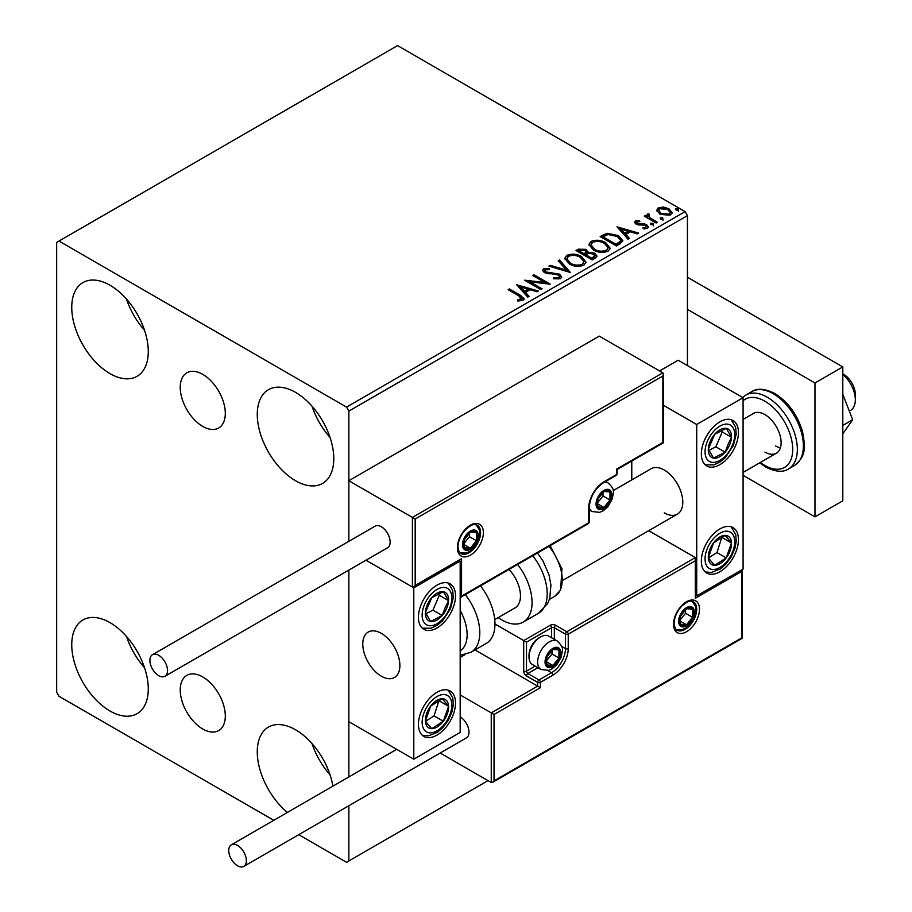 <?xml version="1.0" encoding="UTF-8"?>
<svg xmlns="http://www.w3.org/2000/svg" width="912" height="912" viewBox="0 0 912 912"><rect width="100%" height="100%" fill="white"/><g stroke="black" fill="none" stroke-linecap="round" stroke-linejoin="round"><path stroke-width="1.37" d="M202.772 374.365A31.874 18.4 -120 0 0 186.835 372.791A31.874 18.4 -120 0 0 181.944 398.327A31.874 18.4 -120 0 0 202.772 426.428A31.874 18.4 -120 0 0 218.709 428.002A31.874 18.4 -120 0 0 223.588 402.454A31.874 18.4 -120 0 0 202.772 374.365M202.772 676.955A31.874 18.4 -120 0 0 186.835 675.37A31.874 18.4 -120 0 0 181.944 700.918A31.874 18.4 -120 0 0 202.772 729.007A31.874 18.4 -120 0 0 218.709 730.58A31.874 18.4 -120 0 0 223.588 705.044A31.874 18.4 -120 0 0 202.772 676.955M287.417 812.432A54.116 31.247 60 0 1 258.814 765.202A54.116 31.247 60 0 1 268.47 727.081A54.116 31.247 60 0 1 295.522 729.76A54.116 31.247 60 0 1 332.914 786.155M330.053 774.835A54.116 31.247 60 0 1 312.018 743.588M110.01 373.624A54.116 31.247 60 0 1 74.659 325.937A54.116 31.247 60 0 1 82.958 282.572A54.116 31.247 60 0 1 110.01 285.251A54.116 31.247 60 0 1 145.361 332.937A54.116 31.247 60 0 1 137.062 376.303A54.116 31.247 60 0 1 110.01 373.624M144.541 330.326A54.116 31.247 60 0 1 126.494 299.09M295.522 480.727A54.116 31.247 60 0 1 260.182 433.04A54.116 31.247 60 0 1 268.47 389.686A54.116 31.247 60 0 1 295.522 392.365A54.116 31.247 60 0 1 330.874 440.051A54.116 31.247 60 0 1 322.586 483.406A54.116 31.247 60 0 1 295.522 480.727M330.053 437.441A54.116 31.247 60 0 1 312.018 406.193M110.01 711.018A54.116 31.247 60 0 1 74.659 663.332A54.116 31.247 60 0 1 82.958 619.966A54.116 31.247 60 0 1 110.01 622.645A54.116 31.247 60 0 1 145.361 670.331A54.116 31.247 60 0 1 137.062 713.697A54.116 31.247 60 0 1 110.01 711.018M144.541 667.721A54.116 31.247 60 0 1 126.494 636.485M687.431 365.587L687.431 215.631L348.863 411.107L346.549 407.094L685.117 211.618L397.564 45.6L56.669 242.41L56.669 692.265L58.995 696.289L273.782 820.298M298.714 834.685L346.549 862.307L348.863 860.962L348.863 805.729M348.863 776.956L348.863 570.091L348.863 721.723L413.797 759.206L460.172 732.439L460.172 561.062L459.363 560.584M415.188 519.019L415.188 585.424L461.563 558.646L461.563 596.14L588.65 522.77L588.65 508.303A21.649 12.494 -60 0 1 603.949 481.798L616.478 474.571L616.478 469.213L662.853 442.434L662.853 376.029L415.188 519.019L348.863 480.727L348.863 541.318L348.863 411.107M348.863 860.962L488 780.638M656.811 210.934L658.213 207.856L663.526 207.047L668.963 208.78L672.076 212.724L670.491 214.947L659.798 214.069L656.663 210.091M648.728 215.015L649.515 217.512L657.381 222.277L656.127 222.995L644.26 216.144L645.514 215.426L647.258 216.44L646.79 215.118L648.831 213.739L649.504 214.81L648.307 216.794M636.941 221.821L637.328 223.44L644.419 223.919L646.665 224.74L648.386 226.94L647.463 228.239L643.279 228.798L642.903 227.749L645.867 227.487L645.479 225.503L636.143 224.192L634.558 222.232L635.402 221.023L639.506 220.613L639.791 221.616L636.941 221.821L636.542 223.474M645.867 227.487L645.867 228.559L645.867 227.487M620.149 243.766L616.375 245.944L600.142 236.573L607.05 233.267L618.45 235.615L622.793 240.643L620.149 243.766M592.241 259.886L576.008 250.515L578.299 249.181L586.063 249.352L587.989 252.225L594.704 253.137L596.984 256.021L595.479 258.016L592.241 259.886M588.046 251.803L587.989 253.297L594.704 254.209L594.704 253.137M570.388 272.506L548.944 266.133L550.312 265.346L566.569 270.18L558.201 260.786L559.558 260L570.388 272.506M542.081 288.842L540.827 289.56L524.605 280.189L544.817 282.492L532.722 275.504L533.965 274.786L550.198 284.156L530.009 281.865L542.081 288.842M518.962 295.921L508.155 289.685L509.409 288.956L520.364 295.294L524.195 298.794L523.089 300.287L518.153 300.971L517.537 299.888L520.353 299.672L521.949 298.509L521.949 299.581L521.413 300.401L518.962 295.921M346.549 407.094L58.995 241.076M516.694 284.761L538.331 291.008L536.974 291.783L530.1 289.742L525.551 292.376L529.085 296.343L527.717 297.13L516.694 284.761M545.171 269.758L545.593 271.89L559.535 274.17L561.678 276.997L560.504 278.684L553.31 278.741L553.504 277.681L558.748 277.772L559.592 276.564L558.269 274.877L544.418 272.642L542.503 270.294L543.529 268.778L549.412 268.561L549.434 269.701L545.171 269.758L544.567 271.662M569.213 263.887L564.756 258.381L566.774 255.36C572.063 253.456 577.011 253.889 581.617 256.637L585.994 262.166L583.931 265.164C578.675 267.011 573.773 266.589 569.213 263.887M593.347 249.956L588.901 244.439L590.908 241.429C596.209 239.525 601.156 239.947 605.762 242.695L610.139 248.224L608.076 251.222C602.821 253.08 597.907 252.658 593.347 249.956M617.002 226.837L638.651 233.084L637.283 233.871L630.42 231.83L625.86 234.464L629.394 238.431L628.037 239.218L617.002 226.837M651.031 224.614L650.712 223.235L653.106 223.417L653.425 224.797L651.031 224.614L650.712 223.235L650.712 224.306L653.106 224.489L653.106 223.417L653.425 224.797M660.607 219.097L660.288 217.706L662.682 217.888L662.99 219.268L660.607 219.097L660.288 217.706L660.288 218.777L662.682 218.96L662.682 217.888L662.99 219.268M676.214 210.079L675.895 208.7L678.289 208.882L678.608 210.262L676.214 210.079L675.895 208.7L675.895 209.771L678.289 209.954L678.289 208.882L678.608 210.262M685.117 211.618L687.431 215.631M509.09 290.221L509.409 288.956M509.409 290.027L524.081 299.307M517.537 300.96L520.353 300.743L520.353 299.672M520.353 300.743L521.413 300.401M517.765 285.969L537.111 291.715M528.447 296.708L525.551 293.447L525.551 292.376M520.706 286.961L520.706 288.032L524.411 292.182L527.911 290.164L527.911 289.093L520.706 286.961L524.411 291.11L527.911 289.093M524.411 292.182L524.411 291.11M526.555 281.318L544.817 283.564L544.817 282.492M533.645 276.04L533.965 274.786M533.965 275.857L548.272 284.122M541.158 289.378L530.009 282.937L530.009 281.865M553.493 278.787L553.504 277.681M553.504 278.753L558.748 278.844L558.748 277.772M558.748 278.844L559.592 276.564M542.606 270.83L543.529 268.778M543.529 269.849L549.412 269.633L549.412 268.561M545.171 270.83L545.593 271.89M545.593 272.95L548.443 273.725L548.443 272.665M548.443 273.725L551.6 273.771L551.6 272.699M551.6 273.771L559.535 275.242L559.535 274.17M559.535 275.242L561.598 277.499M550.175 266.498L550.312 265.346M550.312 266.418L566.569 271.252L566.569 270.18M558.839 261.493L559.558 260M559.558 261.071L569.51 272.243M564.802 258.928L566.774 255.36M566.774 256.432C572.063 254.528 577.011 254.961 581.617 257.708L581.617 256.637M581.617 257.708L585.96 262.69M566.888 258.734L566.888 259.806L570.445 264.241C574.081 266.407 578.014 266.76 582.221 265.289L583.919 261.676L580.363 257.355C576.715 255.178 572.759 254.824 568.484 256.295L566.888 258.734L570.445 263.169C574.081 265.335 578.014 265.688 582.221 264.218L583.919 261.676M582.221 265.289L582.221 264.218M570.445 264.241L570.445 263.169M576.931 251.051L578.299 250.253L586.063 250.424L586.063 249.352M586.063 250.424L587.989 253.297M594.704 254.209L596.893 256.534M585.789 254.722L585.789 255.793L591.82 259.27L594.863 256.739L593.461 253.855L588.593 253.319L585.789 254.722L591.82 258.199L594.863 255.668M578.915 250.754L578.915 251.826L584.125 254.824L586.245 252.898L584.843 250.093L580.214 250.002L578.915 250.754L584.125 253.753L586.245 251.826M584.763 254.459L584.763 253.388M584.125 254.824L584.125 253.753M593.245 258.449L593.245 257.378M591.82 259.27L591.82 258.199M588.947 244.997L590.908 241.429M590.908 242.501C596.209 240.597 601.156 241.019 605.762 243.766L605.762 242.695M605.762 243.766L610.094 248.748M591.022 244.804L591.022 245.875L594.59 250.298C598.226 252.464 602.148 252.818 606.366 251.359L608.065 247.745L604.508 243.413C600.848 241.235 596.893 240.882 592.629 242.353L591.022 244.804L594.59 249.227C598.226 251.393 602.148 251.746 606.366 250.287L608.065 247.745M606.366 251.359L606.366 250.287M594.59 250.298L594.59 249.227M601.076 237.109L607.05 234.338L607.05 233.267M607.05 234.338L618.45 236.687L618.45 235.615M618.45 236.687L622.736 241.19M603.06 236.812L603.06 237.884L615.965 245.339L620.228 242.398L620.582 241.27L620.582 240.198L617.207 236.333L607.928 234.532L603.06 236.812L615.965 244.268L620.228 241.327L620.582 240.198M615.965 245.339L615.965 244.268M620.228 242.398L620.228 241.327M618.085 228.057L637.42 233.803M628.756 238.796L625.86 235.535L625.86 234.464M621.015 229.049L621.015 230.12L624.72 234.27L628.22 232.252L628.22 231.181L621.015 229.049L624.72 233.198L628.22 231.181M624.72 234.27L624.72 233.198M634.672 222.79L635.402 221.023M635.402 222.095L637.534 221.616M639.506 221.582L639.506 220.613M636.941 222.893L637.328 224.512L637.328 223.44M637.328 224.512L638.708 224.956L638.708 223.885M638.708 224.956L644.419 224.99L644.419 223.919M644.419 224.99L646.665 225.811L646.665 224.74M646.665 225.811L648.272 227.441M644.533 228.889L645.867 228.559M653.106 224.489L653.425 225.868M645.194 216.68L645.514 215.426M645.514 216.497L647.258 217.512L647.258 216.44M646.904 215.711L647.474 214.058M647.474 215.129L648.831 214.81L648.831 213.739M648.728 216.087L649.515 217.512M649.515 218.584L656.446 222.813M662.682 218.96L662.99 220.339M656.72 210.626L658.213 207.856M658.213 208.928L663.526 208.118L663.526 207.047M663.526 208.118L668.963 209.851L668.963 208.78M668.963 209.851L672.007 213.248M658.612 210.273L661.063 214.423L669.032 215.175L670.138 212.462L667.721 209.509L659.661 208.7L658.612 210.273L661.063 213.351L669.032 214.103L670.138 212.462M669.032 215.175L669.032 214.103M661.063 214.423L661.063 213.351M678.289 209.954L678.608 211.333M664.244 512.863A26.231 15.151 -120 0 0 677.365 514.163A26.231 15.151 -120 0 0 681.378 493.141A26.231 15.151 -120 0 0 664.244 470.022A26.231 15.151 -120 0 0 651.122 468.722L613.217 490.61M719.899 571.767A26.231 15.151 -60 0 1 706.777 573.067A26.231 15.151 -60 0 1 702.764 552.045A26.231 15.151 -60 0 1 719.899 528.926A26.231 15.151 -60 0 1 733.02 527.626A26.231 15.151 -60 0 1 737.044 548.648A26.231 15.151 -60 0 1 719.899 571.767M719.899 421.823A26.231 15.151 120 0 0 702.764 444.942A26.231 15.151 120 0 0 706.777 465.964A26.231 15.151 120 0 0 719.899 464.664A26.231 15.151 120 0 0 737.044 441.545A26.231 15.151 120 0 0 733.02 420.523A26.231 15.151 120 0 0 719.899 421.823M696.711 424.49L743.086 397.723L743.086 569.088L696.711 595.867L696.711 424.49L663.434 405.281M631.777 479.883L631.777 461.039M743.086 397.723L678.163 360.229L659.604 370.945M696.711 595.867L695.89 595.399M381.33 676.202A26.231 15.151 60 0 1 364.184 653.083A26.231 15.151 60 0 1 368.209 632.062A26.231 15.151 60 0 1 381.33 633.361A26.231 15.151 60 0 1 398.464 656.48A26.231 15.151 60 0 1 394.451 677.502A26.231 15.151 60 0 1 381.33 676.202M436.985 585.162A26.231 15.151 -60 0 1 450.106 583.862A26.231 15.151 -60 0 1 454.119 604.884A26.231 15.151 -60 0 1 436.985 628.003A26.231 15.151 -60 0 1 423.863 629.303A26.231 15.151 -60 0 1 419.839 608.281A26.231 15.151 -60 0 1 436.985 585.162M436.985 735.106A26.231 15.151 120 0 0 454.119 711.987A26.231 15.151 120 0 0 450.106 690.965A26.231 15.151 120 0 0 436.985 692.265A26.231 15.151 120 0 0 419.839 715.384A26.231 15.151 120 0 0 423.863 736.406A26.231 15.151 120 0 0 436.985 735.106M413.797 759.206L413.797 587.83L460.172 561.062M413.797 587.83L365.963 560.219L412.406 587.032L412.406 517.412L662.853 372.814L599.309 336.129L348.863 480.727M842.802 373.886L843.737 374.422A16.393 9.462 60 0 1 855.16 392.137A16.393 9.462 60 0 1 855.331 394.508L855.331 399.866A22.96 13.258 -120 0 0 855.091 396.538A22.96 13.258 -120 0 0 842.802 374.387M399.616 661.69A26.231 15.151 -120 0 0 386.939 637.602A26.231 15.151 -120 0 0 368.209 632.062A26.231 15.151 -120 0 0 363.044 647.862A26.231 15.151 -120 0 0 375.721 671.95A26.231 15.151 -120 0 0 394.451 677.502A26.231 15.151 -120 0 0 399.616 661.69M849.311 411.095L850.577 410.366A22.96 13.258 -120 0 0 855.331 399.866M662.853 376.029L663.434 374.091L662.853 372.814M415.188 585.424L413.797 586.895L412.406 587.032M461.563 558.646L413.797 586.895M461.563 596.14L460.172 597.611L588.24 523.67A1.972 1.972 0 0 0 589.22 521.96A1.972 1.14 180 0 1 588.65 522.77A1.972 1.14 60 0 1 588.24 523.67M474.981 649.937L537.624 686.109L491.249 712.888L494.03 714.495L494.03 780.9L492.64 782.371L491.249 782.507L491.249 712.888L460.172 694.944M465.029 654.656L460.172 657.461M491.249 782.507L440.165 753.016M494.03 780.9L741.695 637.91L741.695 571.505L695.32 598.283L695.32 557.574L648.74 530.681M695.32 560.789L568.233 634.159L568.233 648.626A21.649 12.494 -60 0 1 552.934 675.131L540.406 682.358L540.406 687.716L537.624 686.109L537.624 682.358L526.498 675.929A3.933 2.269 -120 0 1 523.716 671.118L523.716 640.589L494.954 623.99M741.695 571.505L742.277 569.567L742.277 638.24L492.64 782.371M695.32 598.283L695.89 558.851M561.678 646.437L565.451 648.626L565.451 634.159A1.972 1.14 0 0 0 568.233 634.159A1.972 1.14 -120 0 0 566.842 631.754L555.716 625.324A3.933 2.269 0 0 0 550.153 625.324L523.716 640.589L526.498 642.196L526.498 671.118L535.139 666.125M545.98 661.474A9.838 5.677 120 0 0 546.904 664.951A9.838 5.677 120 0 0 552.934 665.486A9.838 5.677 120 0 0 558.953 657.997A9.838 5.677 120 0 0 558.953 649.96A9.838 5.677 120 0 0 552.934 649.424A9.838 5.677 120 0 0 546.904 656.914A9.838 5.677 120 0 0 545.98 661.474M546.596 660.755L546.904 664.951L552.934 665.486L558.953 657.997L558.953 649.96L552.934 649.424L546.904 656.914L546.596 660.755M529.006 657.028A16.393 9.462 120 0 0 532.403 664.54L541.021 669.511A16.393 9.462 -60 0 1 537.624 662.009A16.393 9.462 -60 0 1 544.783 645.502A16.393 9.462 -60 0 1 557.426 641.113L548.796 636.131A16.393 9.462 120 0 0 540.599 636.941A16.393 9.462 120 0 0 529.006 657.028L529.006 655.204A14.17 8.185 -60 0 1 539.015 637.853L540.599 636.941M546.596 660.698L551.999 653.984L551.999 650.336M546.619 661.85L552.934 665.486M551.999 653.984L558.953 657.997M554.77 647.543L558.953 649.96M596.995 503.492A9.838 5.677 120 0 0 597.93 506.969A9.838 5.677 120 0 0 603.949 507.505A9.838 5.677 120 0 0 609.98 500.004A9.838 5.677 120 0 0 609.98 491.978A9.838 5.677 120 0 0 603.949 491.443A9.838 5.677 120 0 0 597.93 498.932A9.838 5.677 120 0 0 596.995 503.492M597.611 502.774L597.93 506.969L603.949 507.505L609.98 500.004L609.98 491.978L603.949 491.443L597.93 498.932L597.611 502.774M597.611 502.717L603.014 495.991L603.014 492.355M597.645 503.857L603.949 507.505M603.014 495.991L609.98 500.004M605.785 489.562L609.98 491.978M463.421 544.19A9.838 5.677 120 0 0 464.356 547.667A9.838 5.677 120 0 0 470.375 548.203A9.838 5.677 120 0 0 476.406 540.713A9.838 5.677 120 0 0 476.406 532.676A9.838 5.677 120 0 0 470.375 532.141A9.838 5.677 120 0 0 464.356 539.63A9.838 5.677 120 0 0 463.421 544.19M464.037 543.472L464.356 547.667L470.375 548.203L476.406 540.713L476.406 532.676L470.375 532.141L464.356 539.63L464.037 543.472M464.037 543.415L469.441 536.689L469.441 533.053M464.071 544.567L470.375 548.203M469.441 536.689L476.406 540.713M472.211 530.26L476.406 532.676M679.554 620.776A9.838 5.677 120 0 0 680.477 624.253A9.838 5.677 120 0 0 686.508 624.788A9.838 5.677 120 0 0 692.527 617.299A9.838 5.677 120 0 0 692.527 609.262A9.838 5.677 120 0 0 686.508 608.726A9.838 5.677 120 0 0 680.477 616.216A9.838 5.677 120 0 0 679.554 620.776M680.17 620.057L680.477 624.253L686.508 624.788L692.527 617.299L692.527 609.262L686.508 608.726L680.477 616.216L680.17 620.057M680.17 620L685.573 613.274L685.573 609.638M680.192 621.152L686.508 624.788M685.573 613.274L692.527 617.299M688.343 606.845L692.527 609.262M729.611 444.953A16.393 9.462 120 0 0 731.481 437.293A16.393 9.462 120 0 0 726.237 428.366A16.393 9.462 120 0 0 714.666 434.317A16.393 9.462 120 0 0 708.316 449.183A16.393 9.462 120 0 0 713.56 458.109A16.393 9.462 120 0 0 725.131 452.158A16.393 9.462 120 0 0 729.611 444.953M727.993 444.554L731.481 437.293L726.237 428.366L714.666 434.317L708.316 449.183L713.56 458.109L725.131 452.158L727.993 444.554M708.92 450.368L715.863 446.812L722.201 431.935L721.381 430.544M715.863 446.812L725.131 452.158M722.201 431.935L731.481 437.293M446.686 608.293A16.393 9.462 120 0 0 448.567 600.632A16.393 9.462 120 0 0 443.323 591.706A16.393 9.462 120 0 0 431.752 597.656A16.393 9.462 120 0 0 425.402 612.522A16.393 9.462 120 0 0 430.646 621.448A16.393 9.462 120 0 0 442.217 615.497A16.393 9.462 120 0 0 446.686 608.293M445.079 607.894L448.567 600.632L443.323 591.706L431.752 597.656L425.402 612.522L430.646 621.448L442.217 615.497L445.079 607.894M426.007 613.708L432.949 610.151L439.288 595.274L438.467 593.883M432.949 610.151L442.217 615.497M439.288 595.274L448.567 600.632M427.272 726.613A16.393 9.462 120 0 0 431.752 728.654A16.393 9.462 120 0 0 443.323 721.232A16.393 9.462 120 0 0 448.567 706.264A16.393 9.462 120 0 0 442.217 698.717A16.393 9.462 120 0 0 430.646 706.139A16.393 9.462 120 0 0 425.402 721.107A16.393 9.462 120 0 0 427.272 726.613M428.264 724.709L431.752 728.654L443.323 721.232L448.567 706.264L442.217 698.717L430.646 706.139L425.402 721.107L428.264 724.709M425.562 721.324L434.055 715.886L438.957 700.519M434.055 715.886L443.323 721.232M439.288 700.906L448.567 706.264M710.197 563.274A16.393 9.462 120 0 0 714.666 565.315A16.393 9.462 120 0 0 726.237 557.893A16.393 9.462 120 0 0 731.481 542.925A16.393 9.462 120 0 0 725.131 535.378A16.393 9.462 120 0 0 713.56 542.8A16.393 9.462 120 0 0 708.316 557.768A16.393 9.462 120 0 0 710.197 563.274M711.178 561.37L714.666 565.315L726.237 557.893L731.481 542.925L725.131 535.378L713.56 542.8L708.316 557.768L711.178 561.37M708.476 557.984L716.969 552.547L721.871 537.179M716.969 552.547L726.237 557.893M722.201 537.567L731.481 542.925M460.172 650.894A36.07 20.828 -120 0 0 460.172 610.459M465.325 594.635A42.636 24.613 60 0 1 470.968 652.251L486.13 643.507A42.636 24.613 -120 0 0 480.476 585.88M508.976 569.43A26.231 15.151 60 0 1 518.734 603.915A26.231 15.151 60 0 1 515.029 607.882L494.737 619.601M517.583 564.46A42.636 24.613 60 0 1 529.234 615.646A42.636 24.613 60 0 1 523.237 622.075A42.636 24.613 60 0 1 498.226 617.584M158.711 675.667A12.46 7.193 -120 0 0 164.935 676.282A12.46 7.193 -120 0 0 166.85 666.296A12.46 7.193 -120 0 0 158.711 655.318A12.46 7.193 -120 0 0 152.475 654.691A12.46 7.193 -120 0 0 150.571 664.677A12.46 7.193 -120 0 0 158.711 675.667M164.935 676.282L387.566 547.747A12.46 7.193 -120 0 0 389.47 537.761A12.46 7.193 -120 0 0 381.33 526.783A12.46 7.193 -120 0 0 375.094 526.167L152.475 654.691M246.365 860.7A12.46 7.193 -120 0 0 240.928 848.149A12.46 7.193 -120 0 0 231.317 844.82A12.46 7.193 -120 0 0 228.741 850.52A12.46 7.193 -120 0 0 234.179 863.06A12.46 7.193 -120 0 0 243.789 866.4A12.46 7.193 -120 0 0 246.365 860.7M243.789 866.4L466.408 737.865A12.46 7.193 -120 0 0 468.985 732.165A12.46 7.193 -120 0 0 460.172 716.9M842.802 394.315L852.674 419.748L842.802 425.448M852.674 419.748L842.802 433.793M687.431 277.225L842.802 366.92L842.802 500.813L814.975 516.876L743.086 475.369M687.431 309.35L814.975 382.994L814.975 516.876M842.802 366.92L814.975 382.994M743.086 419.406L753.415 413.455A22.96 13.258 60 0 1 764.883 414.584A22.96 13.258 60 0 1 779.885 434.819A22.96 13.258 60 0 1 776.363 453.218A22.96 13.258 60 0 1 764.883 452.078M780.387 447.86A22.96 13.258 60 0 1 775.553 445.922M520.364 296.366L520.364 295.294M578.299 250.253L578.299 249.181M602.604 236.231L602.604 235.159M617.31 244.564L617.31 243.493M641.17 224.945L641.17 223.873M653.391 221.046L653.391 219.974M457.391 547.667A18.365 10.602 -60 0 1 470.375 525.175A18.365 10.602 -60 0 1 483.36 532.676A18.365 10.602 -60 0 1 470.375 555.169A18.365 10.602 -60 0 1 457.391 547.667M480.578 532.676A16.393 9.462 120 0 0 477.181 525.164C474.764 525.095 474.742 521.892 465.576 529.598C460.731 535.002 458.2 540.759 457.972 546.869C458.804 551.726 459.739 553.96 460.788 553.573A16.393 9.462 120 0 0 473.419 549.172A16.393 9.462 120 0 0 480.578 532.676M617.048 473.761A1.972 1.14 180 0 1 616.478 474.571A1.972 1.14 -120 0 1 616.067 475.471A1.972 1.972 0 0 0 617.048 473.761L617.048 469.543L663.434 442.765L663.434 374.091M616.067 475.471L603.539 482.699A1.972 1.14 -120 0 0 603.949 481.798M603.539 482.699C594.886 488.729 590.121 496.994 589.22 507.505A1.972 1.14 180 0 1 588.65 508.303M699.493 609.262A18.365 10.602 -60 0 1 686.508 631.754A18.365 10.602 -60 0 1 673.523 624.253A18.365 10.602 -60 0 1 686.508 601.76A18.365 10.602 -60 0 1 699.493 609.262M676.921 630.158A16.393 9.462 120 0 0 689.552 625.757A16.393 9.462 120 0 0 696.711 609.262A16.393 9.462 120 0 0 693.314 601.749C690.897 601.681 690.874 598.477 681.709 606.184C676.864 611.587 674.321 617.344 674.093 623.455C674.914 628.3 675.86 630.534 676.921 630.158M551.543 637.716L551.543 627.73A1.972 1.14 180 0 1 554.325 627.73L565.451 634.159A1.972 1.14 -60 0 1 566.842 631.754L695.32 557.574M540.406 687.716L494.03 714.495M555.716 625.324A1.972 1.14 120 0 0 554.325 627.73L554.325 639.323M547.759 670.537L551.543 672.725A19.676 11.366 120 0 0 565.451 648.626A1.972 1.14 0 0 0 568.233 648.626M537.932 667.732L527.888 673.523L539.015 679.953L551.543 672.725A1.972 1.14 60 0 1 552.934 675.131M550.153 625.324A1.972 1.14 60 0 1 551.543 627.73L526.498 642.196M537.624 682.358A1.972 1.14 0 0 0 540.406 682.358A1.972 1.14 60 0 0 539.015 679.953A1.972 1.14 120 0 0 537.624 682.358M526.498 675.929A1.972 1.14 -60 0 1 527.888 673.523A1.972 1.14 60 0 1 526.498 671.118A1.972 1.14 0 0 1 523.716 671.118M545.045 662.009A11.149 6.441 120 0 0 552.934 666.558A11.149 6.441 120 0 0 560.823 652.901A11.149 6.441 120 0 0 552.934 648.352A11.149 6.441 120 0 0 545.045 662.009M596.06 504.028A11.149 6.441 120 0 0 603.949 508.577A11.149 6.441 120 0 0 611.838 494.92A11.149 6.441 120 0 0 603.949 490.371A11.149 6.441 120 0 0 596.06 504.028M589.22 509.899L592.036 511.529A16.393 9.462 -60 0 1 589.22 507.859M603.847 482.516A16.393 9.462 -60 0 1 608.441 483.132L605.614 481.502M462.498 544.726A11.149 6.441 120 0 0 470.375 549.275A11.149 6.441 120 0 0 478.264 535.618A11.149 6.441 120 0 0 470.375 531.069A11.149 6.441 120 0 0 462.498 544.726M678.619 621.311A11.149 6.441 120 0 0 686.508 625.86A11.149 6.441 120 0 0 694.385 612.203A11.149 6.441 120 0 0 686.508 607.654A11.149 6.441 120 0 0 678.619 621.311M732.325 445.444A20.987 12.118 120 0 0 728.015 424.205A20.987 12.118 120 0 0 707.473 441.043A20.987 12.118 120 0 0 711.782 462.27A20.987 12.118 120 0 0 732.325 445.444M449.411 608.783A20.987 12.118 120 0 0 445.102 587.545A20.987 12.118 120 0 0 424.559 604.382A20.987 12.118 120 0 0 428.868 625.609A20.987 12.118 120 0 0 449.411 608.783M424.559 730.238A20.987 12.118 120 0 0 445.102 723.353A20.987 12.118 120 0 0 449.411 697.144A20.987 12.118 120 0 0 428.868 704.03A20.987 12.118 120 0 0 424.559 730.238M707.473 566.899A20.987 12.118 120 0 0 728.015 560.014A20.987 12.118 120 0 0 732.325 533.805A20.987 12.118 120 0 0 711.782 540.691A20.987 12.118 120 0 0 707.473 566.899M537.453 552.991L543.085 561.154L549.013 574.868L550.928 585.059L549.754 598.226L547.599 603.619L538.388 613.331A42.636 24.613 -120 0 0 544.396 606.89A42.636 24.613 -120 0 0 532.733 555.716M550.141 545.661L561.952 568.78L560.618 590.053L554.735 596.323A36.07 20.828 -120 0 0 559.82 590.873A36.07 20.828 -120 0 0 548.967 546.334M751.921 391.59C757.199 387.931 764.849 388.58 774.881 393.539C788.333 402.089 797.578 414.926 802.628 432.06C804.783 445.478 807.302 455.191 794.557 465.439A42.636 24.613 -120 0 0 801.089 431.273A42.636 24.613 -120 0 0 773.239 393.699A42.636 24.613 -120 0 0 751.921 391.59L745.891 395.067A42.636 24.613 60 0 1 767.209 397.187A42.636 24.613 60 0 1 795.059 434.75A42.636 24.613 60 0 1 788.527 468.916C783.066 472.576 775.405 471.926 765.567 466.967L759.639 462.863M760.38 462.441A39.353 22.72 -120 0 0 764.883 465.462A39.353 22.72 -120 0 0 792.71 449.399A39.353 22.72 -120 0 0 764.883 401.2A39.353 22.72 -120 0 0 743.086 400.778M563.126 580.112L677.365 514.163M776.363 453.218L743.086 472.427M589.22 521.96L589.22 507.505M541.021 669.511L548.602 670.343L552.159 668.781L556.753 664.814L561.245 657.016L562.351 650.758C563.149 648.352 561.507 645.137 557.426 641.113M592.036 511.529L599.629 512.35L603.174 510.788L607.768 506.833L612.26 499.024L613.377 492.776C614.164 490.371 612.522 487.156 608.441 483.132M459.922 552.9L466.055 553.048L469.6 551.486L474.194 547.531L476.759 543.917L478.686 539.722L479.803 533.474L479.302 529.724L476.178 524.753M676.043 629.485L682.176 629.633L685.733 628.072L690.327 624.116L692.892 620.502L694.819 616.307L695.924 610.06L695.423 606.309L692.299 601.327M705.193 464.789L713.788 464.915L720.252 461.882L725.405 457.539L733.442 445.352L736.223 434.203L735.608 427.101L731.207 419.725M422.279 628.129L430.874 628.254L437.338 625.222L442.491 620.878L450.528 608.692L453.31 597.542L452.694 590.44L448.294 583.064M422.279 735.232L428.241 735.87L437.27 732.382L442.696 727.776L448.271 720.309L452.078 711.474L453.321 704.509L452.831 698.068L448.294 690.179M705.193 571.892L711.155 572.531L720.184 569.042L725.61 564.437L731.185 556.97L734.992 548.135L736.235 541.169L735.745 534.728L731.207 526.84M470.968 652.251L460.172 655.363M538.388 613.331L523.237 622.075M554.735 596.323L549.389 599.412M231.317 844.82L396.697 749.333M794.557 465.439L788.527 468.916M742.687 397.484L745.891 395.067"/></g></svg>
